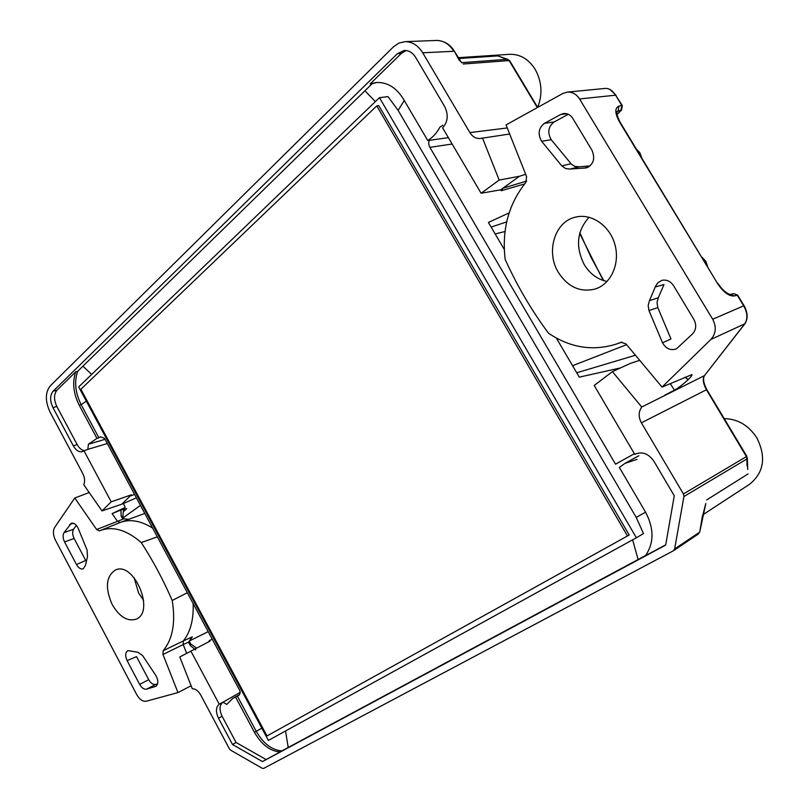 <?xml version="1.0" encoding="UTF-8"?>
<svg xmlns="http://www.w3.org/2000/svg" width="809" height="809" viewBox="0 0 809 809"><rect width="100%" height="100%" fill="white"/><g stroke="black" fill="none" stroke-linecap="round" stroke-linejoin="round"><path stroke-width="1.21" d="M222.88 702.222C219.401 705.135 219.138 709.806 222.091 716.248L218.491 718.21C215.558 711.789 215.801 707.117 219.229 704.184L222.88 702.222L226.783 704.417L232.689 698.46L238.918 695.336L240.131 693.07L239.96 690.876L104.543 438.427L100.64 436.789L98.91 437.8L81.143 404.662L79.211 405.238L96.959 438.377L88.464 444.192L87.827 449.44L83.934 450.734L111.207 501.823L102.015 510.904L83.762 484.743C85.147 481.466 84.814 477.725 82.771 473.518L50.027 412.034C45.082 401.203 45.142 392.496 50.209 385.913L393.407 46.902L398.837 43.11L404.996 41.663C412.165 41.674 418.071 45.385 422.723 52.797L469.877 132.595C472.577 136.842 476.056 138.804 480.303 138.47L509.65 134.011M237.421 696.225L256.241 731.326C263.289 743.542 271.804 750.064 281.795 750.904L645.643 555.459M376.802 82.467L372.15 83.721L77.735 371.23C74.104 381.575 75.237 392.719 81.143 404.662L86.341 401.183M636.38 537.773L643.479 533.576L636.208 517.396L398.129 110.368L387.996 96.625L379.461 97.667L636.38 537.773L268.406 740.417L78.685 386.914L379.461 97.667M452.13 144.012L429.882 147.359L615.518 464.174L634.367 453.718M429.882 147.359C428.436 144.275 428.315 141.929 429.539 140.331L448.378 137.631M442.766 125.233L439.924 127.155C436.789 133.04 432.724 137.479 427.708 140.473L429.539 140.331M683.423 493.955L746.485 456.569L746.95 458.956L747.304 458.066L706.419 389.716C703.173 383.82 702.445 379.148 704.255 375.72L641.729 407.028C638.443 411.761 638.331 417.029 641.385 422.824L683.423 493.955L683.929 496.514L674.635 548.957L673.371 550.777L263.613 768.429L262.227 768.297L230.595 750.135L229.331 748.75L200.703 694.992C198.276 690.815 195.475 688.742 192.309 688.762L179.78 656.959L209.895 641.213L209.491 640.465L212.312 639.292M641.729 407.028L612.413 371.634L594.2 385.468L634.762 454.385L636.016 453.748M218.491 718.21L232.517 744.513L262.45 761.593L665.665 545.104L674.271 495.775L653.874 461.191C648.646 453.728 642.477 451.351 635.358 454.051L634.762 454.385M219.229 704.184L190.853 651.033M648.96 310.555L648.181 305.438L649.465 300.645L658.314 297.732L663.967 284.556L655.26 286.952L655.512 286.255L657.889 282.695L662.015 280.318C666.636 279.449 670.489 281.229 673.553 285.658L693.839 319.343C696.67 324.844 696.246 329.688 692.565 333.884L676.445 348.831C670.681 350.813 666.04 348.81 662.531 342.824L670.974 338.961L657.788 307.572L648.96 310.555L662.531 342.824M655.26 286.952L649.465 300.645M544.437 123.332L554.094 121.977C548.209 126.598 547.258 132.524 551.253 139.755L541.595 141.241C537.581 133.96 538.531 127.984 544.437 123.332L560.728 114.484L566.897 113.756M551.253 139.755L571.457 164.217L574.825 166.381L579.234 166.816L570.123 169.041L586.525 167.878C593.584 164.46 595.404 158.574 591.955 150.211L572.843 118.478C570.527 114.908 567.503 113.25 563.792 113.513L560.728 114.484M570.123 169.041L565.703 168.596L561.82 165.906L570.972 163.711M541.595 141.241L561.82 165.906M558.443 272.542C568.14 287.195 580.457 292.666 595.414 288.955C611.068 283.979 620.291 263.441 614.891 244.49C609.703 225.468 591.177 212.929 575.26 217.196C554.529 221.797 545.65 252.287 558.443 272.542M625.964 343.906L662.055 387.086L710.909 339.436C716.026 333.591 716.612 326.866 712.678 319.252L579.568 98.961C576.423 94.127 572.327 91.842 567.271 92.105L562.67 93.541L506.05 124.93L526.619 176.675L525.85 182.45C508.608 203.939 501.701 229.564 505.15 259.335C517.002 285.628 531.452 310.252 548.502 333.197C570.284 347.87 593.017 351.45 616.711 343.946L621.069 342.278L625.964 343.906M664.947 395.055L674.473 390.181C678.508 387.885 683.059 384.386 688.115 379.694L688.247 379.563C691.098 376.761 692.322 375.103 691.928 374.607L662.055 387.086M612.413 371.634L630.494 363.342L639.707 360.349M482.447 137.924L499.183 180.063L481.102 193.25L500.72 189.812L519.479 176.261L525.668 174.309M77.735 371.23L75.783 371.766L56.974 390.16C53.788 394.256 53.738 399.697 56.832 406.482L77.168 444.596L73.316 445.83C76.006 450.431 79.009 452.373 82.346 451.644L83.934 450.734M73.316 445.83L52.949 407.615C49.845 400.819 49.885 395.368 53.07 391.253L397.401 53.707L404.085 50.502C408.767 50.279 412.641 52.595 415.684 57.439L444.717 106.657C448.621 114.787 447.923 121.856 442.624 127.852L481.102 193.25M616.893 111.986L618.127 111.076L617.034 111.591M526.669 181.034L502.834 188.285L501.277 190.742L524.626 183.916M499.183 180.063L519.479 176.261M112.198 604.556C119.479 616.862 127.428 621.747 136.064 619.198C155.55 612.019 133.96 560.819 115.363 570.032C105.999 576.402 104.937 587.91 112.198 604.556M64.558 541.939L76.491 564.561C78.625 568.151 80.9 569.556 83.297 568.778L85.451 565.339L87.503 556.602L87.079 550.059L78.17 528.287C76.198 524.404 73.912 522.725 71.313 523.241L64.053 532.656C62.647 535.154 62.819 538.248 64.558 541.939L74.104 538.46C72.365 534.789 72.203 531.705 73.619 529.217L76.319 525.354M146.651 689.147C144.093 689.581 141.757 687.994 139.644 684.384L127.124 660.629C124.99 655.715 125.274 652.378 127.964 650.608L137.803 652.226L142.627 655.603L155.945 675.657C158.483 680.591 158.433 684.161 155.793 686.356L146.651 689.147L155.712 684.414C153.144 684.859 150.818 683.281 148.714 679.702L136.519 656.615L127.124 660.629M99.446 530.906L96.615 529.501L74.772 498L54.709 527.357C52.787 530.805 53.03 535.062 55.437 540.139L136.711 694.577C139.593 699.522 142.788 701.727 146.308 701.211L177.98 692.595L162.973 654.491L163.155 650.749C172.732 639.171 175.755 622.414 172.226 600.49C163.307 579.992 152.982 560.677 141.251 542.556C126.548 529.865 112.876 525.86 100.255 530.552L99.487 530.886M177.98 692.595L191.116 685.759M89.202 492.529L74.772 498M123.019 517.356L121.107 516.021L120.986 509.963L112.107 513.614L125.162 507.445L123.474 503.461M120.986 509.963L126.71 508.679L124.667 509.923M123.19 511.864L126.71 508.679M136.418 497.838L121.755 504.209L131.392 494.805L111.207 501.823M121.755 504.209L102.015 510.904M500.72 189.812L501.277 190.742M208.591 641.891L209.491 640.465M163.155 650.749L183.35 640.93C190.489 631.91 193.755 619.451 193.139 603.554M162.973 654.491L183.208 644.581L183.35 640.93L192.33 636.865L190.995 638.25M208.206 631.627L189.67 640.829M134.537 494.319L131.786 495.533L131.392 494.805M130.279 495.887L131.786 495.533M152.638 528.065C141.039 520.824 130.35 518.913 120.592 522.331L100.255 530.552M636.41 149.089L639.798 152.648L641.77 157.907M702.192 257.454L705.731 261.246L707.673 266.474M98.91 437.8L96.959 438.377M235.652 697.227L254.461 732.337C261.519 744.563 270.044 751.106 280.025 751.955L262.45 761.593M458.187 57.692L509.589 54.314C520.015 54.031 528.53 59.017 535.123 69.281C541.909 81.628 542.758 94.329 537.661 107.405L509.67 60.705L507.425 59.3L509.71 60.776M500.114 56.782L497.869 55.902L458.683 58.531M503.319 57.965L497.869 55.902M658.314 297.732L657.019 302.495L657.788 307.572M590.135 165.865L579.234 166.816M554.094 121.977L568.322 114.281M157.593 683.848L155.712 684.414M76.491 564.561L85.714 560.435L74.104 538.46M134.021 577.545L138.652 593.118L143.648 600.399M404.996 41.663L436.476 40.45C443.544 40.49 449.339 44.101 453.849 51.291L422.723 52.797M461.959 62.789L459.866 60.584M702.839 515.03L705.65 504.037M75.783 371.766C72.153 382.111 73.295 393.275 79.211 405.238M77.168 444.596C79.191 448.196 81.588 450.198 84.369 450.583M222.091 716.248L236.086 742.49L265.989 759.489M281.795 750.904L280.025 751.955M505.028 231.505L495.179 233.963M572.57 365.708L626.601 344.674M724.217 418.617C737.737 418.89 748.628 425.322 756.88 437.922C766.376 457.105 763.959 472.527 749.64 484.207L702.89 514.757M747.354 464.659L747.617 468.421M747.749 469.392L747.294 457.864M567.301 92.105L605.365 88.414C609.177 88.252 612.585 90.517 615.588 95.189L579.568 98.961M427.708 140.473L403.378 98.971C396.026 87.291 386.833 81.82 375.801 82.558L370.138 83.944L401.426 53.354L397.401 53.707M372.15 83.721L370.138 83.944M583.936 168.181L588.669 166.947M187.334 592.734L172.226 600.49M141.251 542.556L156.643 537.095M236.086 742.49L232.517 744.513M406.108 50.532L401.426 53.354M665.716 544.811L645.461 555.692C654.127 543.051 654.168 528.54 645.572 512.178L619.36 467.45L624.983 463.375L636.966 459.391M556.319 338.041L579.295 377.146L620.543 367.903M504.3 249.496L488.403 222.435L509.124 212.898M710.909 339.436L744.927 323.762C748.113 318.615 747.829 312.608 744.098 305.751L743.714 305.842C747.658 313.123 747.9 319.252 744.452 324.207L704.821 375.164M616.933 114.443L621.009 110.348L621.797 105.392L622.303 105.524M744.108 305.772L737.636 295.133L734.339 295.963C729.01 296.418 723.408 292.251 717.532 283.463L619.583 122.088C614.83 113.361 614.607 108.032 618.915 106.1L618.127 111.076L621.625 109.933L622.273 105.483L615.588 95.189L621.797 105.392L618.915 106.1M589.063 217.247C576.868 230.959 575.28 246.775 584.29 264.695C589.953 273.857 597.548 279.459 607.063 281.481M112.107 513.614L117.345 521.107L120.126 522.503M195.647 649.91L190.287 645.572L190.621 643.833M190.287 645.572L188.517 642.174L183.208 644.581L186.636 653.288M730.739 294.345L734.339 295.963M733.682 293.596L737.252 295.214L743.714 305.842L712.678 319.252M123.908 518.832L96.615 529.501M196.577 648.08L190.702 643.934L189.66 641.941L188.517 642.174L192.33 636.865M674.473 390.181L670.236 383.587M688.115 379.694L685.001 377.267M688.247 379.563L685.183 377.186M80.9 389.24L376.772 105.898L627.491 535.973L267.01 735.937L80.9 389.24M627.491 535.973L629.169 534.992L378.784 105.635L376.772 105.898M261.833 728.161L254.461 732.337M375.376 101.6L365.183 91.053M398.129 110.368L404.267 100.488M91.68 374.415L83.125 366.396M285.547 730.982L288.216 747.425M632.628 539.836L638.119 559.474M636.208 517.396L645.562 512.158M746.849 456.357L706.803 389.574L641.385 422.824M469.877 132.595L507.253 127.953M123.19 517.79L140.473 505.382L123.17 517.76M222.91 702.283L240.212 692.322M107.294 443.544L87.797 449.389M461.757 62.667L507.425 59.3L502.713 57.854M454.527 51.533L459.269 60.402M537.318 107.597L509.124 60.574L463.294 64.012M699.775 531.796L702.495 515.525M674.635 548.957L699.421 532.312L698.157 534.092M603.221 280.48L579.689 233.447M616.104 95.331L609.956 89.475M506.687 221.878L491.134 227.076M139.644 684.384L148.714 679.702M155.247 686.578L156.248 686.052M73.336 523.241L69.726 524.475M64.053 532.656L73.619 529.217M747 465.741L746.95 458.956L683.929 496.514M748.072 473.922L706.651 499.942M56.832 406.482L52.949 407.615M56.974 390.16L53.07 391.253M635.439 355.242L576.726 372.787M122.806 519.115L121.107 516.021M620.099 122.21L619.583 122.088M617.216 111.46L617.216 111.369C616.033 112.057 616.984 115.657 620.068 122.159L717.532 283.463M144.781 513.422L120.592 522.331M89.708 443.878L105.018 439.307M232.689 698.46L239.525 694.597M499.537 56.519L507.9 59.37M438.053 40.48C445.263 41.37 450.734 45.031 454.486 51.463L461.585 62.677M673.584 550.646L698.379 533.97L699.755 531.897L705.842 503.42M624.983 463.375L638.837 455.74M706.803 389.574C703.415 382.981 702.708 378.228 704.7 375.305L744.927 323.762M616.711 343.946L621.929 342.096M616.964 114.615L621.625 109.933M717.937 283.393C725.42 294.82 731.973 294.941 730.82 294.324L733.743 293.576M737.636 295.123L733.702 293.586M579.881 232.729L590.964 257.201L603.838 280.683M128.621 519.368L123.858 518.791L122.958 517.143C123.029 511.531 123.575 509.124 124.626 509.943M191.349 637.846C190.004 639.656 189.437 641.021 189.66 641.941"/></g></svg>
